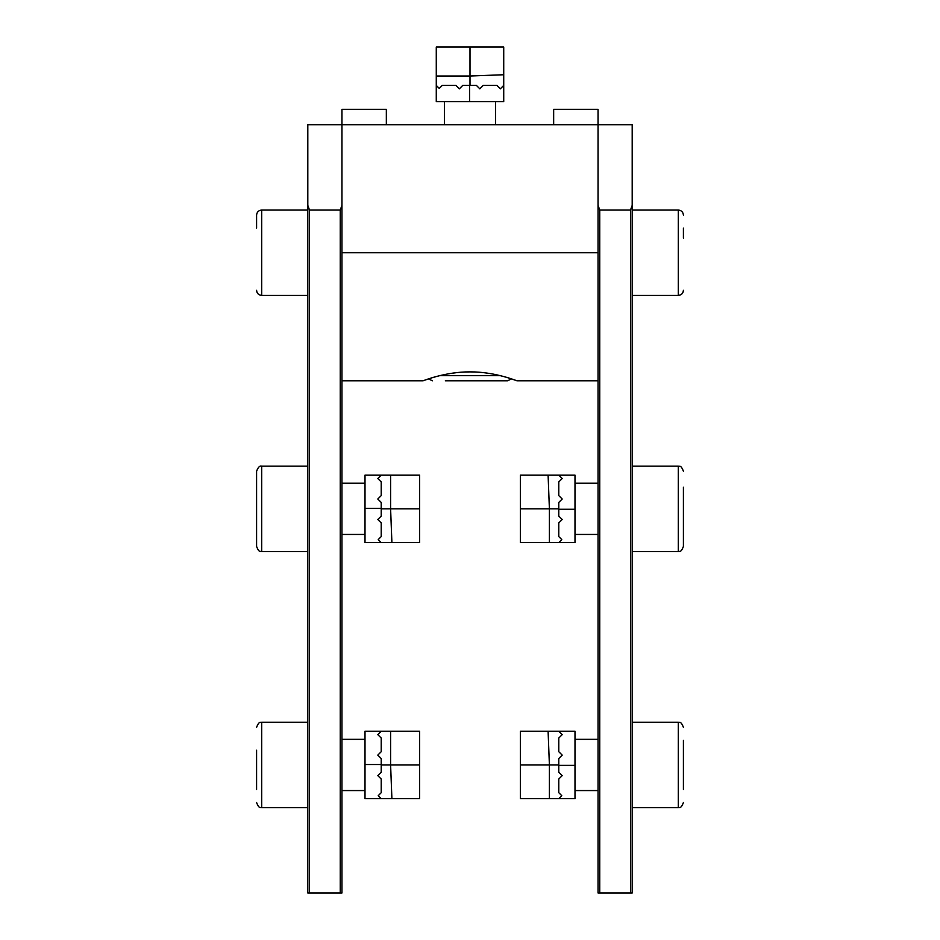 <?xml version="1.0" encoding="UTF-8"?>
<svg xmlns="http://www.w3.org/2000/svg" width="940" height="940" viewBox="0 0 940 940"><rect width="100%" height="100%" fill="white"/><g stroke="black" fill="none" stroke-linecap="round" stroke-linejoin="round"><path stroke-width="1.41" d="M630.493 893L630.493 210.055L632.197 205.378L632.197 124.691L632.197 893L598.052 893L598.052 252.743L598.052 380.794L516.953 380.794L511.536 378.902L507.565 380.794L445.349 380.794M598.052 205.378L599.755 210.055L599.755 893M630.493 210.055L599.755 210.055M432.435 380.794L428.464 378.902L423.047 380.794L341.948 380.794L341.948 252.743L341.948 893L307.803 893L307.803 124.691L307.803 205.378L309.507 210.055L309.507 893M632.197 124.691L341.948 124.691L341.948 252.743L598.052 252.743L598.052 109.322L553.66 109.322L553.66 124.691M386.34 124.691L386.34 109.322L341.948 109.322L341.948 124.691L307.803 124.691M516.953 380.794C517.411 381.099 495.31 371.735 470.059 371.876C444.679 371.723 422.636 381.099 423.047 380.794M459.484 380.794L494.652 380.794M436.278 76.023L436.278 85.411L439.262 88.407L442.258 85.411L455.912 85.411L459.331 88.83L462.738 85.411L470 85.411L470 76.023L436.278 76.023L436.278 47L503.723 47L503.723 74.742L470 76.023L470 47M470 85.411L476.404 85.411L479.823 88.83L483.231 85.411L496.896 85.411L500.303 88.83L503.723 85.411L503.723 74.742M503.723 85.411L503.723 101.638L436.278 101.638L436.278 85.411M683.415 487.202L683.415 546.41C680.736 553.566 679.268 550.699 678.304 551.522L678.304 466.158C679.338 467.015 680.736 464.113 683.415 471.281M683.415 530.489L683.415 487.637M683.415 740.368L683.415 789.53M678.304 722.261L632.197 722.261L632.197 807.636L678.304 807.636L678.304 722.261C679.268 723.095 680.736 720.228 683.415 727.384M256.585 789.53L256.585 750.214M256.585 527.046L256.585 471.281C258.077 467.215 259.781 465.5 261.696 466.158L261.696 551.522C260.697 550.687 259.264 553.566 256.585 546.41L256.585 527.046M256.585 487.637L256.585 546.41M340.245 893L340.245 210.055L309.507 210.055M340.245 210.055L341.948 205.378M549.395 542.568L558.783 542.568L561.768 539.572L558.783 536.587L558.783 522.934L562.202 519.514L558.783 516.095L558.783 508.846L549.395 508.846L549.395 542.568L520.372 542.568L520.372 475.123L548.102 475.123L549.395 508.846L520.372 508.846M558.783 508.846L558.783 502.442L562.202 499.022L558.783 495.615L558.783 481.95L562.202 478.542L558.783 475.123L548.102 475.123M558.783 475.123L574.998 475.123L574.998 542.568L558.783 542.568M549.395 798.671L558.783 798.671L561.768 795.675L558.783 792.69L558.783 779.037L562.202 775.618L558.783 772.198L558.783 764.948L549.395 764.948L549.395 798.671L520.372 798.671L520.372 731.226L548.102 731.226L549.395 764.948L520.372 764.948M558.783 764.948L558.783 758.545L562.202 755.125L558.783 751.718L558.783 738.053L562.202 734.645L558.783 731.226L548.102 731.226M558.783 731.226L574.998 731.226L574.998 798.671L558.783 798.671M381.217 508.846L381.217 516.095L377.798 519.514L381.217 522.934L381.217 536.587L378.233 539.572L381.217 542.568L365.002 542.568L365.002 475.123L381.217 475.123L377.798 478.542L381.217 481.95L381.217 495.615L377.798 499.022L381.217 502.442L381.217 508.846L390.605 508.846L391.898 542.568L419.628 542.568L419.628 508.846L390.605 508.846L390.605 475.123L419.628 475.123L419.628 508.846M381.217 475.123L390.605 475.123M381.217 542.568L391.898 542.568M381.217 764.948L381.217 772.198L377.798 775.618L381.217 779.037L381.217 792.69L378.233 795.675L381.217 798.671L365.002 798.671L365.002 731.226L381.217 731.226L377.798 734.645L381.217 738.053L381.217 751.718L377.798 755.125L381.217 758.545L381.217 764.948L390.605 764.948L391.898 798.671L419.628 798.671L419.628 764.948L390.605 764.948L390.605 731.226L419.628 731.226L419.628 764.948M381.217 731.226L390.605 731.226M381.217 798.671L391.898 798.671M683.415 228.126L683.415 238.196M632.197 257.196L632.197 295.418L678.304 295.418L678.304 210.055C681.406 210.36 683.121 212.064 683.415 215.178M256.585 228.126L256.585 215.178C256.879 212.064 258.594 210.36 261.696 210.055L261.696 295.418C258.594 295.113 256.879 293.409 256.585 290.296M439.685 375.671L500.315 375.671M469.577 101.638L469.577 85.411M307.803 722.261L261.696 722.261L261.696 807.636C260.733 806.802 259.264 809.669 256.585 802.513M574.998 509.269L558.783 509.269M574.998 765.371L558.783 765.371M365.002 508.411L381.217 508.411M365.002 764.525L381.217 764.525M444.385 101.638L444.385 124.691M495.615 101.638L495.615 124.691M574.998 483.231L598.052 483.231M632.197 466.158L678.304 466.158M632.197 551.522L678.304 551.522M574.998 534.449L598.052 534.449M678.304 807.636C679.268 806.802 680.736 809.669 683.415 802.513M574.998 790.564L598.052 790.564M574.998 739.334L598.052 739.334M365.002 790.564L341.948 790.564M307.803 807.636L261.696 807.636M365.002 739.334L341.948 739.334M261.696 722.261C260.756 723.083 259.264 720.228 256.585 727.384M365.002 483.231L341.948 483.231M307.803 466.158L261.696 466.158M307.803 551.522L261.696 551.522M365.002 534.449L341.948 534.449M678.304 295.418C681.406 295.113 683.121 293.409 683.415 290.296M632.197 210.055L678.304 210.055M307.803 295.418L261.696 295.418M307.803 210.055L261.696 210.055"/></g></svg>
